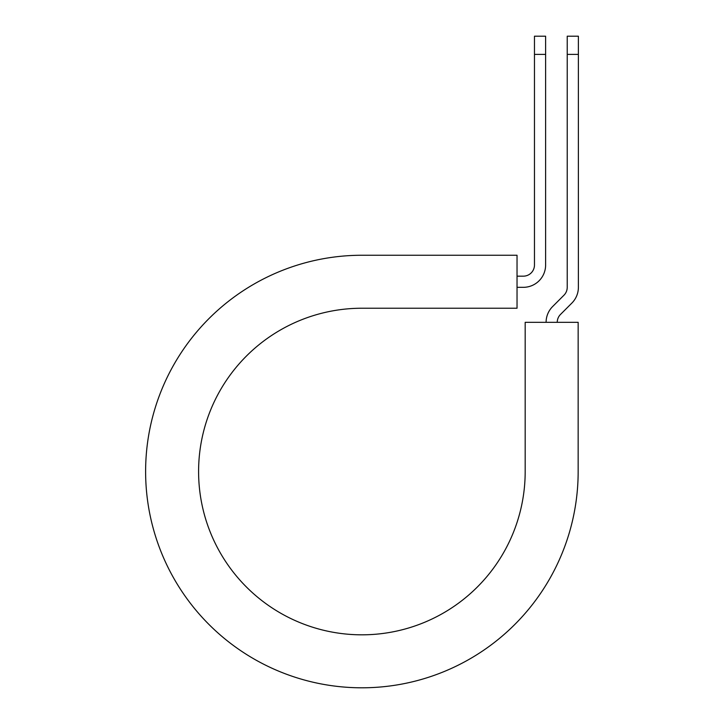 <?xml version="1.0" encoding="UTF-8"?>
<svg xmlns="http://www.w3.org/2000/svg" width="724" height="724" viewBox="0 0 724 724"><rect width="100%" height="100%" fill="white"/><g stroke="black" fill="none" stroke-linecap="round" stroke-linejoin="round"><path stroke-width="1.09" d="M534.466 54.391L534.466 36.2L545.615 36.2L545.615 54.391L534.466 54.391L534.466 265.02A11.15 11.15 0 0 1 523.316 276.17L517.036 276.17M545.615 54.391L545.615 265.02A22.308 22.308 0 0 1 523.316 287.328L517.036 287.328M557.245 322.325A11.15 11.15 0 0 1 560.512 314.433L571.851 303.094A22.308 22.308 0 0 0 578.386 287.328L578.386 36.2L567.227 36.2L567.227 287.328A11.15 11.15 0 0 1 563.96 295.211L552.629 306.551A22.308 22.308 0 0 0 546.095 322.325M578.386 54.391L567.227 54.391M361.891 255.255L517.036 255.255L517.036 308.234L361.891 308.234A163.289 163.289 0 0 0 198.593 471.532A163.289 163.289 0 0 0 361.891 634.821A163.289 163.289 0 0 0 525.181 471.532L525.181 322.325L578.159 322.325L578.159 471.532A216.268 216.268 0 0 1 361.891 687.8A216.268 216.268 0 0 1 145.615 471.532A216.268 216.268 0 0 1 361.891 255.255"/></g></svg>

